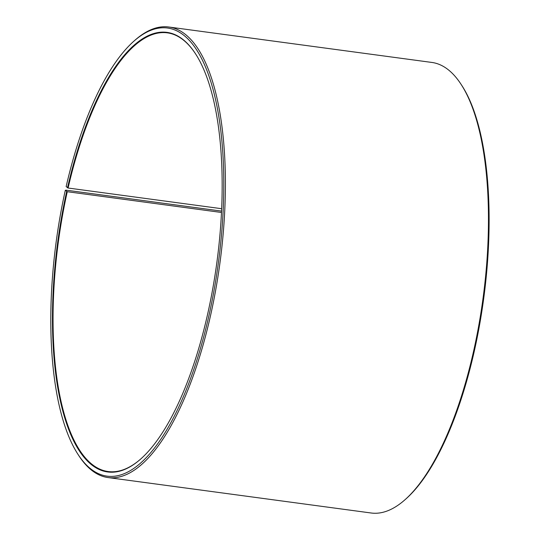 <?xml version="1.0" encoding="UTF-8"?>
<svg xmlns="http://www.w3.org/2000/svg" width="540" height="540" viewBox="0 0 540 540"><rect width="100%" height="100%" fill="white"/><g stroke="black" fill="none" stroke-linecap="round" stroke-linejoin="round"><path stroke-width="0.81" d="M141.061 458.71A221.333 80.041 97.7 0 1 108.203 471.542A221.333 80.041 97.7 0 1 67.27 191.7L65.299 190.33L66.028 190.154L221.522 211.1M221.454 212.47L67.27 191.7M221.63 208.703L68.094 188.021L66.15 186.577A226.118 81.77 97.7 0 1 133.697 41.344L134.784 40.379A227.313 82.202 97.7 0 1 168.757 27L431.851 62.438A227.313 82.202 97.7 0 1 461.072 84.335L461.869 85.55A226.118 81.77 97.7 0 1 473.769 353.423A226.118 81.77 97.7 0 1 406.222 498.656L405.135 499.622A227.313 82.202 97.7 0 1 371.162 513L108.068 477.563A227.313 82.202 97.7 0 1 78.84 455.666L78.05 454.451A226.118 81.77 97.7 0 1 65.299 190.33M461.072 84.335A227.313 82.202 97.7 0 1 473.04 353.619A227.313 82.202 97.7 0 1 405.135 499.622M168.757 27A227.313 82.202 97.7 0 1 209.945 318.182A227.313 82.202 97.7 0 1 108.068 477.563M133.697 41.344A226.118 81.77 97.7 0 1 213.03 89.323A226.118 81.77 97.7 0 1 208.46 317.689A226.118 81.77 97.7 0 1 78.05 454.451M67.507 187.826A221.812 80.21 97.7 0 1 195.433 53.669A221.812 80.21 97.7 0 1 207.11 316.44A221.812 80.21 97.7 0 1 140.846 458.899A221.812 80.21 97.7 0 1 63.389 413.154A221.812 80.21 97.7 0 1 66.67 191.511M68.094 188.021A221.333 80.041 97.7 0 1 167.292 32.839A221.333 80.041 97.7 0 1 195.588 53.912"/></g></svg>
